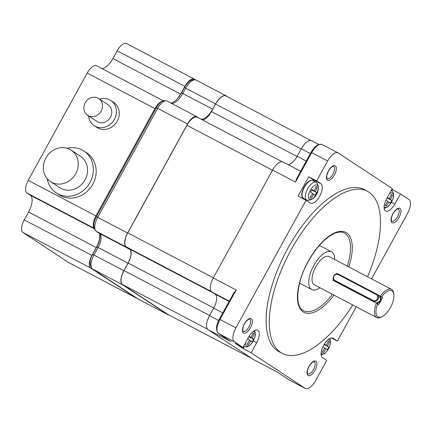 <?xml version="1.0" encoding="UTF-8"?>
<svg xmlns="http://www.w3.org/2000/svg" width="432" height="432" viewBox="0 0 432 432"><rect width="100%" height="100%" fill="white"/><g stroke="black" fill="none" stroke-linecap="round" stroke-linejoin="round"><path stroke-width="0.65" d="M371.563 278.872L407.489 213.516A12.539 5.535 117.7 0 0 408.883 199.481L400.437 193.925L394.886 204.023A11.032 4.871 117.7 0 1 385.668 211.102A11.032 4.871 117.7 0 1 386.716 198.644L392.267 188.546L338.321 153.052A12.539 5.535 117.7 0 0 338.116 152.933A12.539 5.535 117.7 0 0 327.645 160.979L316.661 180.959L320.933 183.767A11.032 4.871 117.7 0 1 319.82 195.907A11.032 4.871 117.7 0 1 310.489 203.197A11.032 4.871 117.7 0 1 310.306 203.089L306.04 200.281L235.904 327.845A12.539 5.535 117.7 0 0 234.511 341.879L242.962 347.441L248.513 337.338A11.032 4.871 117.7 0 1 257.726 330.259A11.032 4.871 117.7 0 1 256.684 342.716L253.303 340.94M256.684 342.716L251.132 352.814L305.078 388.309A12.539 5.535 117.7 0 0 305.284 388.433A12.539 5.535 117.7 0 0 315.754 380.387L326.738 360.401L322.466 357.593A11.032 4.871 117.7 0 1 323.579 345.454A11.032 4.871 117.7 0 1 332.905 338.164A11.032 4.871 117.7 0 1 333.088 338.272L337.36 341.08L356.216 306.785M367.535 276.755A91.557 40.424 117.7 0 0 368.96 192.186A91.557 40.424 117.7 0 0 367.438 191.29L364.252 189.616A91.557 40.424 117.7 0 0 286.843 250.128A91.557 40.424 117.7 0 0 277.625 350.849A91.557 40.424 117.7 0 0 279.148 351.745L282.334 353.419A91.557 40.424 117.7 0 0 352.733 304.954M367.438 191.29A91.557 40.424 117.7 0 0 290.034 251.802A91.557 40.424 117.7 0 0 280.811 352.523A91.557 40.424 117.7 0 0 282.334 353.419M288.068 164.646A12.539 5.535 117.7 0 0 297.13 156.308L301.261 148.786A12.539 5.535 -62.3 0 1 311.731 140.74L318.805 144.455M295.504 182.088L311.704 152.609L311.072 152.312L296.854 178.173L295.504 182.088L272.592 170.062A12.539 5.535 -62.3 0 1 283.063 162.016L300.661 171.256M272.592 170.062L213.268 277.981L236.174 290.007L233.55 293.323L219.337 319.183L219.969 319.48L236.174 290.007M230.618 341.437L208.132 329.692A12.539 5.535 -62.3 0 1 209.525 315.657L213.656 308.14A12.539 5.535 117.7 0 0 215.05 294.106L211.874 292.01A12.539 5.535 -62.3 0 1 213.268 277.981M208.132 329.692L253.768 359.716L276.766 371.801M276.734 371.785L253.973 359.84A12.539 5.535 -62.3 0 1 253.768 359.716M251.132 352.814L243.162 348.635L234.992 343.256L242.962 347.441M243.162 348.635L244.129 346.88M316.661 180.959L308.691 176.774L298.069 196.096L306.04 200.281M400.437 193.925L391.835 189.324M337.36 341.08L331.366 337.937M391.937 190.706L392.467 189.74M314.107 181.31A11.032 4.871 117.7 0 0 312.962 179.588L308.691 176.774M304.063 199.244A11.032 4.871 117.7 0 0 304.787 199.071M282.074 161.735L197.375 117.272A12.539 5.535 117.7 0 0 186.905 125.318L127.769 232.886A12.539 5.535 117.7 0 0 126.376 246.92L129.562 249.016A12.539 5.535 -62.3 0 1 128.169 263.045L124.027 270.578A12.539 5.535 117.7 0 0 122.634 284.612L168.124 314.539A12.539 5.535 117.7 0 0 168.329 314.663L252.196 358.684M310.775 140.459L226.055 95.99A12.539 5.535 117.7 0 0 215.584 104.036L211.448 111.569A12.539 5.535 -62.3 0 1 202.387 119.907M187.537 124L127.602 233.015A12.539 5.535 117.7 0 0 126.209 247.05L129.389 249.14A12.539 5.535 -62.3 0 1 127.996 263.174L98.118 247.487A12.539 5.535 117.7 0 0 99.511 233.453L96.331 231.363A12.539 5.535 -62.3 0 1 97.724 217.328L157.653 108.313A11.286 4.984 -62.3 0 1 167.076 101.072C163.069 99.851 159.505 102.065 156.384 107.719L187.537 124A11.286 4.984 117.7 0 1 196.96 116.759L167.076 101.072M199.282 118.271L197.143 116.872A11.286 4.984 117.7 0 0 196.96 116.759M227.848 96.93L226.282 95.899A12.539 5.535 117.7 0 0 226.071 95.774A12.539 5.535 117.7 0 0 215.6 103.826L212.674 109.15A15.044 6.642 -62.3 0 1 200.767 119.054M127.996 263.174L123.865 270.691A12.539 5.535 117.7 0 0 122.472 284.726L168.107 314.75A12.539 5.535 117.7 0 0 168.313 314.874A12.539 5.535 117.7 0 0 169.268 315.155M393.795 293.954A14.818 6.545 117.7 0 1 390.744 306.925A14.818 6.545 117.7 0 1 381.802 316.802A14.818 6.545 117.7 0 1 377.746 303.89L378.788 304.576L382.622 297.605L381.58 296.919A14.818 6.545 117.7 0 1 393.795 293.954L393.579 292.756A15.925 7.031 117.7 0 0 391.738 289.478A15.925 7.031 117.7 0 0 391.473 289.321A15.925 7.031 117.7 0 0 380.279 296.179L381.58 296.919M377.746 303.89L376.445 303.151A15.925 7.031 117.7 0 0 376.407 317.363A15.925 7.031 117.7 0 0 376.672 317.52A15.925 7.031 117.7 0 0 380.695 317.304L381.802 316.802M333.412 279.499A15.925 7.031 117.7 0 0 333.04 280.368L376.445 303.151M382.622 297.605L379.582 296.012M337.581 273.861L336.874 273.397L337.835 273.899M378.135 295.056L380.279 296.179M336.874 273.397A15.925 7.031 117.7 0 0 336.523 273.899M391.473 289.321L329.098 256.581A15.925 7.031 117.7 0 0 315.635 267.106A15.925 7.031 117.7 0 0 314.032 284.623A15.925 7.031 117.7 0 0 314.296 284.78L376.672 317.52M319.837 287.685A21.314 9.412 -62.3 0 1 311.791 289.553A21.314 9.412 -62.3 0 1 311.44 289.343A21.314 9.412 -62.3 0 1 313.583 265.896A21.314 9.412 -62.3 0 1 331.603 251.807A21.314 9.412 -62.3 0 1 331.96 252.018A21.314 9.412 -62.3 0 1 334.638 259.492M253.6 333.482A38.421 1.501 28.8 0 1 254.135 333.833A38.896 34.868 123.3 0 1 252.223 338.207A38.896 1.523 28.8 0 1 253.606 339.163A38.421 34.441 123.3 0 1 252.158 341.804A38.896 1.523 -151.2 0 0 250.776 340.843A38.896 34.868 123.3 0 1 248.103 344.812A38.421 1.501 -151.2 0 0 247.568 344.461A38.421 1.501 -151.2 0 0 246.985 344.077A38.896 34.868 -56.7 0 0 249.658 340.108A38.896 1.523 -151.2 0 0 247.682 338.855A38.896 1.523 -151.2 0 1 249.658 340.108A38.896 34.868 -56.7 0 1 246.985 344.077A38.421 1.501 -151.2 0 1 247.568 344.461A38.421 1.501 -151.2 0 1 248.103 344.812A38.896 34.868 123.3 0 0 250.776 340.843L249.593 340.222L250.776 340.843A38.896 1.523 -151.2 0 1 252.158 341.804A38.421 34.441 123.3 0 0 253.606 339.163L248.886 336.69L253.606 339.163A38.896 1.523 28.8 0 0 252.223 338.207L248.994 336.506L252.223 338.207A38.896 34.868 123.3 0 0 254.135 333.833L252.974 333.223L254.135 333.833A38.421 1.501 28.8 0 0 253.6 333.482A38.421 1.501 28.8 0 0 253.022 333.099A38.421 1.501 28.8 0 1 253.6 333.482M249.161 336.231A38.896 1.523 28.8 0 1 251.111 337.473A38.896 34.868 -56.7 0 0 253.022 333.099A38.896 34.868 -56.7 0 1 251.111 337.473L249.059 336.398L251.111 337.473A38.896 1.523 28.8 0 0 249.161 336.231M316.624 186.883A38.421 1.501 28.8 0 1 317.153 187.234A38.896 34.868 123.3 0 1 315.241 191.608A38.896 1.523 28.8 0 1 316.624 192.569A38.421 34.441 123.3 0 1 315.176 195.205A38.896 1.523 -151.2 0 0 313.794 194.243A38.896 34.868 123.3 0 1 311.121 198.212A38.421 1.501 -151.2 0 0 310.586 197.861A38.421 1.501 -151.2 0 0 310.003 197.483A38.896 34.868 -56.7 0 0 312.676 193.509A38.896 1.523 -151.2 0 0 310.532 192.148A38.421 34.441 -56.7 0 0 311.985 189.513A38.896 1.523 28.8 0 1 314.129 190.874A38.896 34.868 -56.7 0 0 316.04 186.505A38.421 1.501 28.8 0 1 316.624 186.883A38.421 1.501 28.8 0 1 317.153 187.234L315.992 186.624L317.153 187.234A38.896 34.868 123.3 0 1 315.241 191.608L311.828 189.815L315.241 191.608A38.896 1.523 28.8 0 1 316.624 192.569L311.737 189.999L316.624 192.569A38.421 34.441 123.3 0 1 315.176 195.205A38.896 1.523 -151.2 0 0 313.794 194.243L312.611 193.622L313.794 194.243A38.896 34.868 123.3 0 1 311.121 198.212A38.421 1.501 -151.2 0 0 310.586 197.861A38.421 1.501 -151.2 0 0 310.003 197.483A38.896 34.868 -56.7 0 0 312.676 193.509A38.896 1.523 -151.2 0 0 310.532 192.148A38.421 34.441 -56.7 0 0 311.985 189.513A38.896 1.523 28.8 0 1 314.129 190.874L311.888 189.697L314.129 190.874A38.896 34.868 -56.7 0 0 316.04 186.505A38.421 1.501 28.8 0 1 316.624 186.883M328.779 341.388A38.421 1.501 28.8 0 1 329.314 341.739A38.896 34.868 123.3 0 1 327.402 346.113A38.896 1.523 28.8 0 1 328.784 347.069A38.421 34.441 123.3 0 1 327.337 349.709A38.896 1.523 -151.2 0 0 325.955 348.748A38.896 34.868 123.3 0 1 323.282 352.717A38.421 1.501 -151.2 0 0 322.747 352.366A38.421 1.501 -151.2 0 0 322.164 351.983A38.896 34.868 -56.7 0 0 324.837 348.014A38.896 1.523 -151.2 0 0 322.915 346.793A38.896 1.523 -151.2 0 1 324.837 348.014A38.896 34.868 -56.7 0 1 322.164 351.983A38.421 1.501 -151.2 0 1 322.747 352.366A38.421 1.501 -151.2 0 1 323.282 352.717A38.896 34.868 123.3 0 0 325.955 348.748L324.772 348.127L325.955 348.748A38.896 1.523 -151.2 0 1 327.337 349.709A38.421 34.441 123.3 0 0 328.784 347.069L324.065 344.596L328.784 347.069A38.896 1.523 28.8 0 0 327.402 346.113L324.173 344.412L327.402 346.113A38.896 34.868 123.3 0 0 329.314 341.739L328.153 341.129L329.314 341.739A38.421 1.501 28.8 0 0 328.779 341.388A38.421 1.501 28.8 0 0 328.201 341.005A38.421 1.501 28.8 0 1 328.779 341.388M324.34 344.137A38.896 1.523 28.8 0 1 326.29 345.379A38.896 34.868 -56.7 0 0 328.201 341.005A38.896 34.868 -56.7 0 1 326.29 345.379L324.238 344.304L326.29 345.379A38.896 1.523 28.8 0 0 324.34 344.137M391.802 194.789A38.421 1.501 28.8 0 1 392.337 195.14A38.896 34.868 123.3 0 1 390.42 199.514A38.896 1.523 28.8 0 1 391.808 200.475A38.421 34.441 123.3 0 1 390.355 203.11A38.896 1.523 -151.2 0 0 388.973 202.149A38.896 34.868 123.3 0 1 386.3 206.118A38.421 1.501 -151.2 0 0 385.765 205.767A38.421 1.501 -151.2 0 0 385.182 205.389A38.896 34.868 -56.7 0 0 387.855 201.415A38.896 1.523 -151.2 0 0 385.933 200.194A38.896 1.523 -151.2 0 1 387.855 201.415A38.896 34.868 -56.7 0 1 385.182 205.389A38.421 1.501 -151.2 0 1 385.765 205.767A38.421 1.501 -151.2 0 1 386.3 206.118A38.896 34.868 123.3 0 0 388.973 202.149L387.79 201.528L388.973 202.149A38.896 1.523 -151.2 0 1 390.355 203.11A38.421 34.441 123.3 0 0 391.808 200.475L387.072 197.991L391.808 200.475A38.896 1.523 28.8 0 0 390.42 199.514L387.175 197.807L390.42 199.514A38.896 34.868 123.3 0 0 392.337 195.14L391.171 194.535L392.337 195.14A38.421 1.501 28.8 0 0 391.802 194.789A38.421 1.501 28.8 0 0 391.219 194.411A38.421 1.501 28.8 0 1 391.802 194.789M387.331 197.521A38.896 1.523 28.8 0 1 389.308 198.779A38.896 34.868 -56.7 0 0 391.219 194.411A38.896 34.868 -56.7 0 1 389.308 198.779L387.239 197.694L389.308 198.779A38.896 1.523 28.8 0 0 387.331 197.521M137.041 298.301A11.286 4.984 -62.3 0 1 136.323 298.069A11.286 4.984 -62.3 0 1 136.134 297.956L90.693 268.061A11.286 4.984 -62.3 0 1 91.951 255.431L96.282 247.547A15.044 6.642 117.7 0 0 99.7 233.842M93.965 227.826A11.286 4.984 -62.3 0 1 95.931 215.924L154.931 108.599A11.286 4.984 -62.3 0 1 162.616 101.147M178.616 97.33A15.044 6.642 117.7 0 0 180.63 94.117L184.896 86.362A11.286 4.984 -62.3 0 1 194.314 79.121A11.286 4.984 -62.3 0 1 194.503 79.234L195.253 79.726M194.314 79.121L126.587 43.567A11.286 4.984 117.7 0 0 117.164 50.809L112.903 58.563A15.044 6.642 -62.3 0 1 101.893 68.569M163.388 100.85L96.622 65.804A11.286 4.984 117.7 0 0 87.199 73.046L28.199 180.371A11.286 4.984 117.7 0 0 26.946 192.996L30.224 195.156A15.044 6.642 -62.3 0 1 28.55 211.993L24.219 219.877A11.286 4.984 117.7 0 0 22.961 232.508L68.402 262.402A11.286 4.984 117.7 0 0 68.591 262.516L136.323 298.069M56.311 192.92L59.098 194.751A25.078 22.475 -56.7 0 0 60.809 195.761A25.078 22.475 -56.7 0 0 92.248 185.22A25.078 22.475 -56.7 0 0 86.659 152.858L83.878 151.022A25.078 22.475 123.3 0 1 89.462 183.389A25.078 22.475 123.3 0 1 58.023 193.93A25.078 22.475 123.3 0 1 56.311 192.92A25.078 22.475 123.3 0 1 47.164 178.621M94.208 125.631L96.995 127.462A15.044 13.484 -56.7 0 0 98.021 128.066A15.044 13.484 -56.7 0 0 116.888 121.743A15.044 13.484 -56.7 0 0 113.535 102.325L110.749 100.494A15.044 13.484 123.3 0 1 114.102 119.912A15.044 13.484 123.3 0 1 95.234 126.236A15.044 13.484 123.3 0 1 94.208 125.631A15.044 13.484 123.3 0 1 88.571 115.916M67.127 148.284A25.078 22.475 123.3 0 1 82.166 150.012A25.078 22.475 123.3 0 1 83.878 151.022M50.474 181.575L59.756 187.682A18.808 16.859 -56.7 0 0 61.042 188.438A18.808 16.859 -56.7 0 0 84.618 180.533A18.808 16.859 -56.7 0 0 80.433 156.26L71.145 150.152A18.808 16.859 123.3 0 1 75.335 174.425A18.808 16.859 123.3 0 1 51.754 182.331A18.808 16.859 123.3 0 1 50.474 181.575A18.808 16.859 123.3 0 1 46.283 157.302A18.808 16.859 123.3 0 1 69.86 149.396A18.808 16.859 123.3 0 1 71.145 150.152M99.598 99.155A15.044 13.484 123.3 0 1 109.723 99.889A15.044 13.484 123.3 0 1 110.749 100.494M87.68 115.333L96.968 121.441A10.028 8.991 -56.7 0 0 97.654 121.846A10.028 8.991 -56.7 0 0 110.225 117.628A10.028 8.991 -56.7 0 0 107.995 104.684L98.707 98.572A10.028 8.991 123.3 0 1 100.942 111.521A10.028 8.991 123.3 0 1 88.366 115.733A10.028 8.991 123.3 0 1 87.68 115.333A10.028 8.991 123.3 0 1 85.45 102.384A10.028 8.991 123.3 0 1 98.021 98.172A10.028 8.991 123.3 0 1 98.707 98.572M251.305 318.697A8.149 3.596 -62.3 0 1 250.398 327.818A8.149 3.596 -62.3 0 1 243.459 332.964A8.149 3.596 -62.3 0 1 244.366 323.843A8.149 3.596 -62.3 0 1 251.305 318.697M327.472 180.149A8.149 3.596 -62.3 0 1 328.379 171.029A8.149 3.596 -62.3 0 1 335.318 165.877A8.149 3.596 -62.3 0 1 334.411 174.998A8.149 3.596 -62.3 0 1 327.472 180.149M399.94 208.397A8.149 3.596 -62.3 0 1 399.033 217.517A8.149 3.596 -62.3 0 1 392.094 222.669A8.149 3.596 -62.3 0 1 392.996 213.548A8.149 3.596 -62.3 0 1 399.94 208.397M315.927 361.211A8.149 3.596 -62.3 0 1 315.02 370.332A8.149 3.596 -62.3 0 1 308.081 375.484A8.149 3.596 -62.3 0 1 308.988 366.363A8.149 3.596 -62.3 0 1 315.927 361.211M333.995 295.121A45.133 19.926 -62.3 0 1 300.796 309.647A45.133 19.926 -62.3 0 1 308.173 261.36A45.133 19.926 -62.3 0 1 342.819 231.428A45.133 19.926 -62.3 0 1 348.797 266.922M332.473 294.322A43.88 19.375 -62.3 0 1 303.496 310.684C294.646 307.271 296.077 282.69 308.275 261.441C316.483 247.066 325.215 237.724 334.465 233.415C338.504 231.768 341.777 231.622 344.288 232.978A43.88 19.375 -62.3 0 1 347.274 266.123M231.039 341.717L218.576 333.515A12.539 5.535 -62.3 0 1 219.969 319.48L235.904 327.845M234.511 341.879L218.576 333.515A1.253 1.123 -56.7 0 1 218.489 333.466C215.638 330.226 215.924 325.463 219.337 319.183M305.078 388.309L289.138 379.944L276.674 371.741M249.593 319.205A6.896 3.046 -62.3 0 1 249.707 319.27A6.896 3.046 -62.3 0 1 249.01 326.857A6.896 3.046 -62.3 0 1 243.184 331.414A6.896 3.046 -62.3 0 1 243.162 331.403C243.221 332.019 241.547 329.913 244.328 324.184C245.473 321.899 246.98 320.258 248.854 319.259L249.593 319.205M229.073 301.466L215.05 294.106M222.777 312.925L213.656 308.14M211.874 292.01L229.257 301.136M327.645 160.979L311.704 152.609A12.539 5.535 -62.3 0 1 322.175 144.563C318.233 143.57 314.534 146.151 311.072 152.312M327.191 178.594L327.164 178.578C327.235 179.204 325.561 177.093 328.342 171.369C329.486 169.079 330.993 167.438 332.867 166.439L333.601 166.385A6.896 3.046 -62.3 0 1 333.72 166.45A6.896 3.046 -62.3 0 1 333.023 174.037A6.896 3.046 -62.3 0 1 327.191 178.594A6.896 3.046 -62.3 0 1 327.175 178.589M297.13 156.308L306.245 161.093M301.261 148.786L310.381 153.576M398.223 208.904A6.896 3.046 -62.3 0 1 398.342 208.969A6.896 3.046 -62.3 0 1 397.645 216.556A6.896 3.046 -62.3 0 1 391.813 221.114A6.896 3.046 -62.3 0 1 391.797 221.103C391.856 221.724 390.182 219.613 392.963 213.883C394.108 211.599 395.615 209.957 397.489 208.958L398.223 208.904M314.215 361.719A6.896 3.046 -62.3 0 1 314.329 361.789A6.896 3.046 -62.3 0 1 313.632 369.376A6.896 3.046 -62.3 0 1 307.805 373.934A6.896 3.046 -62.3 0 1 307.784 373.923C307.843 374.539 306.169 372.427 308.95 366.703C310.095 364.419 311.602 362.772 313.475 361.773L314.215 361.719M288.976 379.836A1.253 1.123 -56.7 0 0 289.138 379.944A12.539 5.535 -62.3 0 0 289.348 380.068L276.718 371.774M333.088 338.272L332.716 338.072M394.886 204.023L391.5 202.246M320.933 183.767L312.962 179.588M218.678 320.463L209.525 315.657M126.376 246.92L211.297 291.492M127.769 232.886L213.359 277.814M186.905 125.318L272.495 170.246M211.448 111.569L297.027 156.492M215.584 104.036L301.169 148.959M168.124 314.539L252.099 358.619M122.634 284.612L207.576 329.195M124.027 270.578L209.612 315.5M128.169 263.045L213.748 307.967M129.562 249.016L213.424 293.036M171.644 103.469A15.044 6.642 117.7 0 0 182.795 93.463L185.722 88.139A12.539 5.535 -62.3 0 1 196.187 80.093L226.071 95.774M171.164 103.221L174.679 101.423L176.531 99.749L181.526 92.864L212.674 109.15M181.526 92.864L184.453 87.539L215.6 103.826M168.107 314.75L138.224 299.068A2.506 2.246 -56.7 0 1 138.051 298.966L138.434 299.187A12.539 5.535 -62.3 0 1 138.224 299.068L92.588 269.039A12.539 5.535 -62.3 0 1 93.982 255.01L98.118 247.487L96.849 246.893C100.073 241.294 100.521 235.127 99.884 234.344L99.338 233.356A2.506 2.246 -56.7 0 0 99.511 233.453L129.389 249.14M138.051 298.966L92.421 268.942A2.506 2.246 -56.7 0 0 92.588 269.039L122.472 284.726M92.421 268.942C89.192 265.081 89.289 260.237 92.713 254.41L123.865 270.691M99.338 233.356L96.158 231.26A2.506 2.246 -56.7 0 0 96.331 231.363L126.209 247.05M96.158 231.26C92.934 227.405 93.031 222.561 96.455 216.734L127.602 233.015M376.337 303.097L380.695 300.634L379.501 295.952A3.98 3.569 123.3 0 1 380.635 300.613A3.98 3.569 123.3 0 1 376.31 303.08M376.72 294.143L338.785 274.234A0.626 0.275 -62.3 0 0 338.774 274.228C334.94 271.901 330.793 278.818 334.681 281.043A3.98 3.569 -56.7 0 0 334.951 281.205L372.913 301.131A3.98 3.569 -56.7 0 0 377.903 299.457A3.98 3.569 -56.7 0 0 377.017 294.316A3.98 3.569 -56.7 0 0 376.742 294.16A0.626 0.275 -62.3 0 0 376.731 294.149L338.774 274.228A0.626 0.275 -62.3 0 0 338.251 274.628A3.353 3.008 -56.7 0 0 333.968 276.167A3.353 3.008 -56.7 0 0 335.021 280.503L372.978 300.429A3.353 3.008 -56.7 0 0 377.26 298.89A3.353 3.008 -56.7 0 0 376.207 294.554A0.626 0.275 -62.3 0 1 376.731 294.149L379.501 295.952M376.207 294.554L338.251 274.628M335.021 280.503A0.626 0.275 117.7 0 0 334.951 281.205L336.204 282.026M372.978 300.429A0.626 0.275 117.7 0 0 372.913 301.131L374.161 301.952M243.713 346.691A10.028 4.428 -62.3 0 1 243.545 346.588A10.028 4.428 -62.3 0 1 243.459 346.534L243.713 346.691A10.028 4.428 -62.3 0 1 243.545 346.588A10.028 4.428 -62.3 0 1 243.459 346.534L246.85 346.993L249.367 345.708L251.959 343.024L253.519 340.546L255.026 336.712L255.436 334.179L254.686 330.529L255.436 334.179L255.026 336.712L253.519 340.546L251.959 343.024L249.367 345.708L246.85 346.993L243.713 346.691M246.451 345.87A8.041 3.548 -62.3 0 1 245.446 342.927A8.041 3.548 -62.3 0 0 246.451 345.87A8.041 3.548 -62.3 0 0 253.298 340.789A8.041 3.548 -62.3 0 0 254.194 331.792A8.041 3.548 -62.3 0 1 253.298 340.789A8.041 3.548 -62.3 0 1 246.451 345.87M253.168 331.522A8.041 3.548 -62.3 0 1 254.194 331.792A8.041 3.548 -62.3 0 0 253.168 331.522M303.318 198.288A10.028 4.428 -62.3 0 1 304.328 187.256A10.028 4.428 -62.3 0 1 312.811 180.625L316.051 182.331A10.028 4.428 -62.3 0 1 316.219 182.428A10.028 4.428 -62.3 0 0 316.051 182.331A10.028 4.428 -62.3 0 0 307.573 188.957A10.028 4.428 -62.3 0 0 306.563 199.994A10.028 4.428 -62.3 0 1 307.573 188.957A10.028 4.428 -62.3 0 1 316.051 182.331L316.391 182.525C321.613 188.352 315.409 201.598 306.731 200.092A10.028 4.428 -62.3 0 1 306.563 199.994A10.028 4.428 -62.3 0 0 306.731 200.092L303.485 198.391A10.028 4.428 -62.3 0 1 303.318 198.288A10.028 4.428 -62.3 0 1 304.328 187.256A10.028 4.428 -62.3 0 1 312.811 180.625L316.391 182.525C321.613 188.352 315.409 201.598 306.731 200.092L303.485 198.391A10.028 4.428 -62.3 0 1 303.318 198.288M309.469 199.271A8.041 3.548 -62.3 0 1 310.365 190.274A8.041 3.548 -62.3 0 1 317.212 185.193A8.041 3.548 -62.3 0 1 316.316 194.189A8.041 3.548 -62.3 0 1 309.469 199.271A8.041 3.548 -62.3 0 1 310.365 190.274A8.041 3.548 -62.3 0 1 317.212 185.193A8.041 3.548 -62.3 0 1 316.316 194.189A8.041 3.548 -62.3 0 1 309.469 199.271M321.629 353.776A8.041 3.548 -62.3 0 1 321.106 353.23A8.041 3.548 -62.3 0 0 321.629 353.776A8.041 3.548 -62.3 0 0 328.477 348.694A8.041 3.548 -62.3 0 0 329.373 339.698A8.041 3.548 -62.3 0 1 328.477 348.694A8.041 3.548 -62.3 0 1 321.629 353.776M328.347 339.433A8.041 3.548 -62.3 0 1 329.373 339.698A8.041 3.548 -62.3 0 0 328.347 339.433M384.647 207.176A8.041 3.548 -62.3 0 1 384.124 206.631A8.041 3.548 -62.3 0 0 384.647 207.176A8.041 3.548 -62.3 0 0 391.495 202.095A8.041 3.548 -62.3 0 0 392.391 193.099A8.041 3.548 -62.3 0 1 391.495 202.095A8.041 3.548 -62.3 0 1 384.647 207.176M389.54 193.509A8.041 3.548 -62.3 0 1 392.391 193.099A8.041 3.548 -62.3 0 0 389.54 193.509M184.896 86.362L117.164 50.809M112.903 58.563L180.63 94.117M154.931 108.599L87.199 73.046M28.199 180.371L95.931 215.924M94.068 228.231L26.946 192.996M30.224 195.156L94.235 228.755M96.282 247.547L28.55 211.993M24.219 219.877L91.951 255.431M90.693 268.061L22.961 232.508M68.402 262.402L136.134 297.956M230.823 341.582L218.489 333.466M338.116 152.933L322.175 144.563M305.284 388.433L289.348 380.068M184.453 87.539C188.287 81.054 192.197 78.57 196.187 80.093M92.713 254.41L96.849 246.893M96.455 216.734L156.384 107.719M138.434 299.187L168.313 314.874M331.603 251.807L319.383 245.392M311.791 289.553L299.57 283.138M336.064 281.95L334.681 281.043M303.28 198.266C298.258 195.745 306.779 177.854 312.811 180.625C306.779 177.854 298.258 195.745 303.28 198.266L303.28 198.266M329.87 338.434L330.615 342.085L330.205 344.617L328.698 348.451L327.137 350.93L324.545 353.614L321.149 355.045L324.545 353.614L327.137 350.93L328.698 348.451L330.205 344.617L330.615 342.085L329.87 338.434M391.57 190.436L393.266 192.64L393.633 195.485L393.228 198.018L391.716 201.852L390.155 204.336L387.563 207.014L384.167 208.445L387.563 207.014L390.155 204.336L391.716 201.852L393.228 198.018L393.633 195.485L393.266 192.64L391.57 190.436"/></g></svg>
